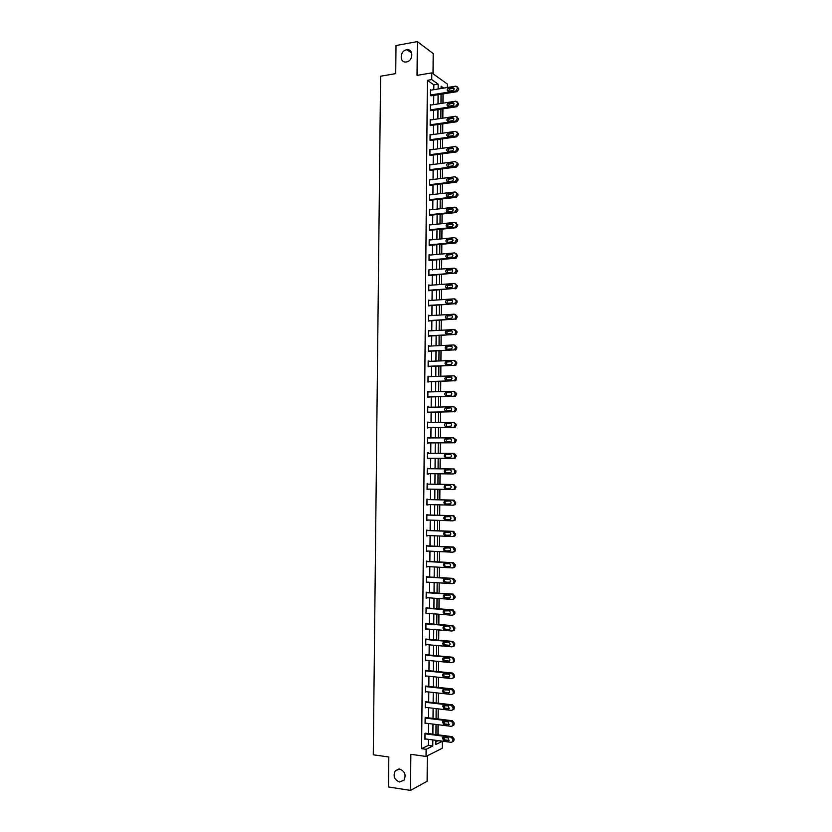 <?xml version="1.0" encoding="UTF-8"?>
<svg xmlns="http://www.w3.org/2000/svg" width="832" height="832" viewBox="0 0 832 832"><rect width="100%" height="100%" fill="white"/><g stroke="black" fill="none" stroke-linecap="round" stroke-linejoin="round"><path stroke-width="1.25" d="M399.651 769.049C404.851 771.222 406.297 774.935 403.998 780.187L399.526 781.997C394.316 779.761 392.891 776.038 395.262 770.806L399.651 769.049M406.567 49.826L407.087 49.754C413.785 48.932 413.15 61.069 406.442 61.942L406.058 61.994C399.298 62.941 399.807 50.752 406.567 49.826M435.885 741.728L437.934 740.73L442.322 741.302L442.27 748.249L426.057 756.434L426.109 749.289L432.796 745.992L432.848 739.908M433.025 73.757L433.191 53.581L417.342 41.6L396.011 45.542L395.72 73.622L380.598 76.222L373.266 754.79L388.814 756.995L388.513 786.978L410.53 790.4L427.107 781.279L427.315 755.799M433.805 89.7L433.846 84.854L427.378 80.33L431.746 79.602L431.808 72.883L447.377 84.084L447.346 87.516M437.975 734.822L438.058 724.703M438.1 718.994L438.183 708.854M438.225 703.196L438.308 693.025M438.35 687.409L438.433 677.217M438.474 671.653L438.558 661.44M438.599 655.918L438.682 645.674M438.724 640.203L438.807 629.938M438.849 624.51L438.932 614.224M438.974 608.847L439.057 598.53M439.098 593.195L439.171 582.858M439.213 577.574L439.296 567.216M439.338 561.974L439.421 551.585M439.462 546.395L439.546 535.985M439.587 530.837L439.67 520.406M439.712 515.299L439.795 504.847M439.826 499.782L439.91 489.31M439.951 484.297L440.034 473.793M440.076 468.832L440.159 458.328M440.201 453.346L440.274 442.894M440.315 437.882L440.398 427.482M440.44 422.438L440.523 412.1M440.565 407.025L440.638 396.729M440.679 391.622L440.762 381.389M440.804 376.251L440.887 366.059M440.929 360.89L441.002 350.761M441.043 345.561L441.126 335.483M441.168 330.252L441.241 320.226M441.282 314.964L441.366 304.99M441.407 299.697L441.49 289.775M441.532 284.45L441.605 274.581M441.646 269.225L441.73 259.407M441.771 254.03L441.844 244.254M441.886 238.846L441.969 229.122M442.01 223.683L442.083 214.022M442.125 208.551L442.198 198.931M442.25 193.43L442.322 183.862M442.364 178.339L442.437 168.823M442.478 163.259L442.562 153.795M442.603 148.21L442.676 138.788M442.718 133.172L442.79 123.812M442.842 118.165L442.915 108.846M442.957 103.178L443.03 93.912M427.378 80.33L421.626 748.675L428.345 745.399L428.397 739.326M428.449 733.595L428.532 723.528M428.574 717.839L428.657 707.741M428.709 702.104L428.792 691.985M428.844 686.39L428.927 676.239M428.969 670.696L429.052 660.525M429.104 655.034L429.187 644.842M429.229 639.382L429.312 629.169M429.364 623.761L429.447 613.517M429.489 608.161L429.572 597.896M429.624 592.582L429.707 582.296M429.749 577.023L429.832 566.706M429.874 561.486L429.967 551.148M430.009 545.979L430.092 535.61M430.134 530.483L430.227 520.104M430.269 515.018L430.352 504.608M430.394 499.574L430.477 489.143M430.518 484.141L430.612 473.689M430.654 468.738L430.737 458.286M430.778 453.326L430.862 442.926M430.903 437.923L430.997 427.575M431.038 422.552L431.122 412.256M431.163 407.202L431.246 396.947M431.288 391.862L431.371 381.67M431.413 376.553L431.496 366.413M431.548 361.265L431.631 351.177M431.673 345.998L431.756 335.962M431.798 330.751L431.881 320.767M431.922 315.526L432.006 305.594M432.047 300.321L432.13 290.441M432.172 285.137L432.255 275.309M432.307 269.984L432.38 260.198M432.432 254.842L432.505 245.107M432.557 239.72L432.63 230.048M432.682 224.63L432.754 214.999M432.806 209.55L432.879 199.971M432.931 194.501L433.004 184.974M433.056 179.462L433.129 169.988M433.181 164.455L433.254 155.022M433.306 149.458L433.378 140.088M433.43 134.493L433.503 125.164M433.555 119.538L433.628 110.261M433.68 104.614L433.753 95.389M431.018 90.158L430.466 89.773L430.414 95.493L431.496 95.742M430.924 105.04L430.331 104.655L430.29 110.386L431.371 110.604M430.82 119.943L430.206 119.558L430.165 125.299L431.246 125.497M430.726 134.878L430.082 134.482L430.03 140.234L431.122 140.4M430.622 149.822L429.957 149.438L429.905 155.189L430.986 155.324M430.539 164.788L429.832 164.403L429.78 170.165L430.862 170.269M430.446 179.785L429.707 179.39L429.655 185.162L430.737 185.234M430.362 194.792L429.572 194.397L429.53 200.179L430.612 200.231M430.279 209.82L429.447 209.435L429.395 215.218L430.487 215.238M430.206 224.879L429.322 224.484L429.27 230.277L430.362 230.266M430.134 239.949L429.198 239.554L429.146 245.357L430.238 245.315M430.082 255.05L429.062 254.654L429.021 260.468L430.102 260.395M428.896 275.101L454.574 273.094L456.394 270.005L454.615 268.185L428.938 269.766L428.886 275.59L429.978 275.486M429.894 285.314L428.813 284.908L428.761 290.732L429.853 290.607M429.77 300.477L428.678 300.061L428.636 305.895L429.728 305.739M429.645 315.661L428.553 315.245L428.501 321.09L429.593 320.892M429.51 330.876L428.428 330.439L428.376 336.294L429.468 336.076M429.385 346.102L428.293 345.665L428.241 351.53L429.343 351.27M429.26 361.358L428.168 360.911L428.116 366.777L429.208 366.496M429.125 376.626L428.033 376.178L427.981 382.054L429.083 381.742M429 391.924L427.908 391.456L427.856 397.342L428.958 396.999M428.865 407.243L427.773 406.765L427.731 412.662L428.823 412.287M428.74 422.573L427.648 422.094L427.596 428.002L428.698 427.596M428.615 437.934L427.513 437.455L427.471 443.362L428.574 442.926M428.48 453.315L427.388 452.826L427.336 458.744L428.438 458.276M428.355 468.718L427.253 468.218L427.201 474.146L428.314 473.668M428.22 484.11L427.128 483.631L427.076 489.57L428.178 489.102M428.095 499.522L426.993 499.075L426.941 505.014L428.054 504.556M427.96 514.946L426.868 514.54L426.816 520.489L427.918 520.031M427.835 530.4L426.733 530.015L426.681 535.974L427.794 535.527M427.7 545.875L426.598 545.522L426.546 551.491L427.658 551.044M427.575 561.371L426.473 561.049L426.421 567.029L427.523 566.592M427.44 576.888L426.338 576.597L426.286 582.587L427.398 582.15M427.315 592.436L426.202 592.166L426.15 598.166L427.263 597.74M427.18 607.994L426.078 607.766L426.026 613.766L427.138 613.35M427.045 623.584L425.942 623.376L425.89 629.387L427.003 628.982M426.92 639.184L425.807 639.018L425.755 645.039L426.868 644.634M426.785 654.815L425.672 654.68L425.62 660.702L426.743 660.306M452.858 678.174L454.095 677.581L454.542 675.303L452.733 673.078L425.547 670.353L425.495 676.395L426.577 676M425.547 670.353L426.65 670.467M426.525 686.14L425.412 686.067L425.36 692.11L426.369 691.714M426.39 701.844L425.277 701.792L425.225 707.845L426.171 707.45M426.254 717.558L425.142 717.538L425.09 723.601L425.984 723.206M426.119 733.304L425.006 733.314L424.954 739.388L425.797 738.993M426.057 756.434L410.852 754.322L410.53 790.4M421.626 748.675L426.109 749.289M417.342 41.6L417.04 75.379L431.808 72.883M435.895 740.314L435.864 744.484L442.322 741.302M443.758 88.098L441.116 86.226L441.095 88.525M441.054 94.224L440.981 103.48M440.929 109.148L440.856 118.456M440.814 124.093L440.742 133.453M440.69 139.069L440.617 148.47M440.575 154.055L440.502 163.519M440.45 169.062L440.378 178.578M440.336 184.101L440.263 193.658M440.211 199.15L440.138 208.759M440.097 214.23L440.014 223.891M439.972 229.32L439.899 239.034M439.858 244.442L439.774 254.197M439.733 259.574L439.66 269.391M439.608 274.737L439.535 284.596M439.494 289.91L439.41 299.832M439.369 305.115L439.286 315.089M439.244 320.341L439.171 330.356M439.13 335.587L439.046 345.654M439.005 350.854L438.922 360.974M438.88 366.142L438.807 376.314M438.766 381.451L438.682 391.674M438.641 396.781L438.558 407.056M438.516 412.131L438.433 422.469M438.391 427.502L438.308 437.892M438.266 442.905L438.183 453.336M438.152 458.318L438.069 468.811M438.027 473.772L437.944 484.266M437.902 489.278L437.819 499.741M437.778 504.795L437.694 515.237M437.653 520.343L437.57 530.764M437.528 535.912L437.445 546.302M437.403 551.491L437.32 561.87M437.278 567.112L437.195 577.46M437.154 582.743L437.07 593.07M437.029 598.395L436.946 608.702M436.904 614.078L436.821 624.354M436.779 629.772L436.696 640.026M436.654 645.497L436.571 655.73M436.53 661.242L436.446 671.455M436.405 677.009L436.322 687.19M436.28 692.806L436.197 702.957M436.155 708.614L436.072 718.754M436.03 724.454L435.947 734.562M438.131 89.003L438.173 84.136L431.746 79.602M432.9 734.167L432.973 724.079M433.025 718.38L433.108 708.261M433.15 702.614L433.233 692.474M433.274 686.868L433.358 676.697M433.41 671.143L433.493 660.951M433.534 655.45L433.618 645.226M433.659 639.766L433.742 629.533M433.784 624.114L433.867 613.85M433.919 608.483L434.002 598.187M434.044 592.873L434.127 582.556M434.169 577.283L434.252 566.946M434.294 561.714L434.377 551.356M434.418 546.166L434.502 535.787M434.543 530.65L434.626 520.239M434.668 515.154L434.762 504.722M434.803 499.668L434.886 489.216M434.928 484.214L435.011 473.741M435.053 468.78L435.136 458.307M435.178 453.336L435.261 442.905M435.302 437.902L435.386 427.534M435.427 422.5L435.51 412.183M435.552 407.118L435.635 396.854M435.677 391.747L435.76 381.534M435.802 376.407L435.885 366.246M435.926 361.088L436.01 350.979M436.051 345.79L436.124 335.733M436.166 330.522L436.249 320.518M436.29 315.266L436.374 305.313M436.415 300.03L436.498 290.129M436.54 284.825L436.623 274.966M436.665 269.63L436.748 259.834M436.79 254.457L436.862 244.712M436.914 239.314L436.987 229.611M437.029 224.193L437.112 214.542M437.154 209.082L437.237 199.482M437.278 194.002L437.351 184.454M437.403 178.942L437.476 169.437M437.518 163.894L437.601 154.45M437.642 148.876L437.726 139.485M437.767 133.879L437.84 124.53M437.892 118.903L437.965 109.606M438.006 103.938L438.079 94.692M433.846 84.854L438.173 84.136M428.345 745.399L432.796 745.992M428.761 290.243L454.47 288.413L456.269 286.312L456.279 285.334L454.501 283.494L429.894 285.272M428.678 300.477L429.77 300.404M428.553 315.619L429.645 315.546M428.418 330.782L429.51 330.72M428.293 345.966L429.385 345.914M428.158 361.171L429.26 361.13M428.033 376.397L429.125 376.366M427.908 391.643L429 391.622M427.773 406.921L428.875 406.9M427.648 422.209L428.74 422.198M427.513 437.528L428.615 437.518M427.388 452.858L428.49 452.868M427.201 474.126L428.303 474.146M427.076 489.518L428.178 489.538M426.941 504.93L428.043 504.951M426.816 520.354L427.918 520.395M426.681 535.808L427.783 535.85M426.556 551.283L427.658 551.335M426.421 566.779L427.523 566.842M426.286 582.296L427.398 582.369M426.161 597.844L427.263 597.917M426.026 613.402L427.128 613.486M425.89 628.992L427.003 629.075M425.766 644.592L426.868 644.696M425.63 660.223L426.743 660.327M430.456 90.241L455.936 86.122L457.704 87.766L455.905 90.948L430.414 95.014M430.924 95.836L456.945 91.697L455.905 90.948M448.23 91.291L449.54 88.941L453.783 88.265L452.764 87.506C454.553 88.265 454.542 89.284 452.712 90.594L448.458 91.27C446.67 90.532 446.68 89.502 448.5 88.192L452.743 87.506L454.043 88.244M457.496 86.882L458.734 89.482L456.945 91.697M430.331 105.134L455.832 101.182L457.59 102.835L457.59 103.802L455.832 106.007L430.29 109.907M430.768 110.698L456.83 106.725L455.79 106.007M452.629 102.544C454.438 103.272 454.438 104.302 452.639 105.622L448.354 106.278C446.555 105.55 446.555 104.52 448.354 103.199L452.629 102.544L453.908 103.251M448.136 106.298L449.405 103.927L453.669 103.262M457.361 101.91L458.619 104.53L456.83 106.725M430.206 120.037L455.718 116.251L457.486 117.926L455.78 121.077L430.165 124.821M430.622 125.58L456.726 121.784L455.686 121.098M452.514 117.603C454.314 118.31 454.324 119.34 452.566 120.682L448.24 121.316C446.451 120.598 446.441 119.569 448.198 118.238L452.514 117.603L453.783 118.279M448.032 121.326L449.249 118.934L453.565 118.29M457.226 116.948L458.515 119.59L456.726 121.784M430.082 134.961L455.614 131.352L457.371 133.037L457.371 134.004L455.728 136.167L430.04 139.755M430.466 140.494L456.612 136.854L455.572 136.198M452.4 132.673C454.189 133.37 454.22 134.399 452.504 135.751L448.126 136.365C446.347 135.658 446.326 134.638 448.042 133.297L452.4 132.673L453.658 133.328M447.938 136.375L449.093 133.962L453.45 133.338M457.09 132.018L458.411 134.67L456.612 136.854M429.957 149.916L455.499 146.474L457.267 148.169L455.676 151.278L429.915 154.71M430.31 155.418L456.508 151.954L455.468 151.32M452.296 147.774C454.064 148.46 454.106 149.479 452.431 150.842L448.011 151.434C446.254 150.748 446.202 149.729 447.886 148.377L452.296 147.774L453.523 148.398M447.845 151.455L448.937 149.011L453.336 148.408M456.955 147.108L458.297 149.781L456.508 151.954M429.822 164.882L455.385 161.606L457.153 163.322L457.153 164.299L455.354 166.462L429.78 169.686M430.144 170.362L456.394 167.066L455.354 166.462M452.182 162.895C453.939 163.561 454.002 164.58 452.358 165.953L447.897 166.535C446.15 165.859 446.087 164.84 447.73 163.478L452.182 162.895L453.388 163.488M447.751 166.546L448.781 164.081L453.222 163.498M456.82 162.219L458.193 164.902L456.394 167.066M429.697 179.868L455.281 176.769L457.049 178.506L455.239 181.636L429.655 184.683M429.978 185.328L456.29 182.208L455.239 181.636M452.067 178.038C453.814 178.693 453.887 179.712 452.296 181.085L447.782 181.646C446.046 180.991 445.973 179.972 447.564 178.599L452.067 178.038L453.253 178.599M447.658 181.657L448.625 179.171L453.118 178.61M456.674 177.351L458.078 180.045L456.29 182.208M429.572 194.886L455.166 191.953L456.934 193.7L456.934 194.667L455.135 196.82L429.53 199.701M429.811 200.314L456.175 197.361L455.135 196.82M451.953 193.19C453.679 193.835 453.773 194.854 452.223 196.238L447.668 196.789C445.942 196.134 445.858 195.125 447.408 193.742L451.953 193.19L453.118 193.731M447.564 196.799L448.469 194.293L453.003 193.742M456.539 192.494L457.974 195.218L456.175 197.361M429.447 209.914L455.052 207.158L456.83 208.915L455.021 212.035L429.406 214.739M429.634 215.332L456.071 212.545L455.021 212.035M451.838 208.374C453.554 209.009 453.658 210.018 452.15 211.411L447.554 211.952C445.838 211.307 445.744 210.298 447.252 208.915L451.838 208.374L452.982 208.894M447.481 211.952L448.313 209.425L452.889 208.894M456.394 207.667L457.87 210.413L456.071 212.545M429.312 224.962L454.948 222.383L456.716 224.151L456.716 225.129L454.906 227.261L429.27 229.798M429.447 230.36L455.957 227.75L454.906 227.261M451.724 223.579C453.43 224.203 453.544 225.212 452.078 226.616L447.439 227.126C445.734 226.502 445.619 225.493 447.096 224.099L452.847 224.068M447.387 227.136L448.157 224.588L452.774 224.068M456.248 222.872L457.756 225.618L455.957 227.75M429.187 240.042L454.834 237.63L456.612 239.418L454.802 242.518L429.146 244.878M429.26 245.409L455.842 242.975L454.802 242.518M451.61 238.805C453.305 239.418 453.44 240.427 452.005 241.831L447.325 242.33C445.63 241.717 445.505 240.708 446.94 239.314L452.702 239.262M447.304 242.33L448.001 239.772L452.67 239.273M456.102 238.087L457.652 240.854L455.842 242.975M429.062 255.133L454.719 252.897L456.498 254.696L456.498 255.684L454.688 257.795L429.021 259.979M429.062 260.478L455.738 258.222L454.688 257.795M451.506 254.062C453.18 254.654 453.326 255.653 451.932 257.067L447.2 257.556C445.536 256.953 445.39 255.944 446.784 254.54L452.566 254.488L447.845 254.966L447.21 257.556M455.946 253.323L457.538 256.11L455.738 258.222M428.886 275.569L454.574 273.094M451.391 269.329C453.045 269.911 453.201 270.91 451.859 272.324L447.086 272.802C445.432 272.199 445.276 271.201 446.638 269.797L452.4 269.714L447.699 270.192L447.127 272.792M455.801 268.58L457.434 271.388L455.624 273.489M428.761 290.68L454.47 288.413M451.277 284.617C452.92 285.199 453.086 286.187 451.776 287.612L446.971 288.059C445.328 287.477 445.162 286.478 446.482 285.074L452.234 284.95M447.044 288.059L447.543 285.438L452.275 284.991M455.645 283.868L457.319 286.686L455.52 288.777M428.678 300.55L454.386 298.834L456.165 300.674L456.165 301.662L454.355 303.753L428.636 305.417M428.636 305.812L454.355 303.753M451.162 299.926C452.795 300.498 452.972 301.496 451.703 302.91L446.857 303.347C445.224 302.775 445.047 301.777 446.326 300.373L452.057 300.217M446.971 303.347L447.387 300.716L452.119 300.279M455.489 299.166L457.215 302.006L455.406 304.086M428.542 315.734L454.282 314.184L456.061 316.046L455 318.885L454.241 319.114L428.511 320.601M428.501 320.954L454.241 319.114M451.048 315.266C452.67 315.827 452.858 316.815 451.62 318.23L446.742 318.666C445.12 318.094 444.933 317.106 446.181 315.692L451.88 315.505M446.888 318.656L447.242 316.004L451.974 315.578M455.333 314.496L457.111 316.358L456.05 319.186L455.291 319.415M428.418 330.928L454.168 329.566L455.946 331.438L454.927 334.246L454.126 334.495L428.376 335.806M428.376 336.128L454.126 334.495M450.934 330.616C452.535 331.178 452.743 332.166 451.547 333.58L446.618 333.996C445.016 333.434 444.818 332.446 446.025 331.032L451.693 330.824M446.815 333.986L447.096 331.313L451.818 330.907M455.125 329.826L456.997 331.718L455.988 334.526L455.187 334.766M428.293 346.154L454.054 344.958L455.832 347.849L454.022 349.898L428.251 351.042M428.241 351.322L454.022 349.898M450.819 345.998C452.41 346.549 452.629 347.526 451.464 348.951L446.503 349.346C444.912 348.795 444.704 347.807 445.879 346.393L451.506 346.164M446.742 349.336L446.94 346.642L451.651 346.258M454.927 345.166L456.893 347.1L455.915 349.877L455.073 350.147M428.158 361.4L453.939 360.381L455.728 362.294L454.782 365.04L453.908 365.331L428.116 366.288M428.116 366.538L453.908 365.331M450.705 361.4C452.286 361.941 452.504 362.918 451.381 364.333L446.389 364.718C444.808 364.177 444.59 363.189 445.734 361.785L451.308 361.525M446.68 364.707L446.794 362.003L451.495 361.629M454.719 360.547L456.778 362.513L455.842 365.258L454.958 365.539M428.033 376.667L453.825 375.825L455.614 377.749L454.709 380.474L453.794 380.775L427.991 381.566M427.991 381.774L453.794 380.775M450.59 376.823C452.15 377.354 452.39 378.331 451.298 379.746L446.264 380.12C444.704 379.579 444.475 378.602 445.578 377.187L451.121 376.917M446.618 380.11L446.649 377.374L451.318 377.021M454.501 375.95L456.664 377.936L455.77 380.661L454.844 380.962M427.898 391.955L453.721 391.29L455.499 394.222L453.679 396.25L427.856 396.854M427.856 397.03L453.679 396.25M450.476 392.267C452.026 392.798 452.275 393.765 451.204 395.179L446.15 395.533C444.6 395.002 444.361 394.025 445.432 392.621L450.913 392.33M446.566 395.533L446.503 392.777L451.152 392.434M454.282 391.373L456.56 393.39L455.686 396.084L454.74 396.406M427.773 407.264L453.606 406.775L455.395 408.73L454.553 411.403L453.565 411.746L427.731 412.173M427.731 412.308L453.565 411.746M450.362 407.732C451.901 408.252 452.15 409.23 451.121 410.634L446.035 410.977C444.496 410.446 444.246 409.479 445.286 408.075L450.715 407.774M446.514 410.966L446.358 408.2L450.965 407.867M454.064 406.838L456.446 408.855L455.614 411.528L454.626 411.871M427.638 422.594L453.492 422.282L455.281 424.258L454.48 426.899L453.45 427.263L427.596 427.513M427.596 427.606L453.45 427.263M450.247 423.218C451.776 423.738 452.036 424.705 451.027 426.119L445.91 426.442C444.392 425.911 444.132 424.944 445.141 423.54L450.507 423.238M446.482 426.431L446.212 423.644L450.767 423.322M453.835 422.323L456.331 424.351L455.53 426.993L454.511 427.357M427.513 437.944L453.378 437.819L455.166 439.806L454.397 442.426L453.336 442.801L427.471 442.863M427.471 442.926L453.336 442.801M450.133 438.724C451.641 439.244 451.911 440.211 450.944 441.615L445.796 441.927C444.288 441.397 444.018 440.44 445.006 439.036L450.31 438.745M446.462 441.927L446.077 439.109L450.559 438.797M453.606 437.83L456.227 439.868L455.458 442.489L454.397 442.863M427.378 453.315L453.263 453.367L455.052 456.373L454.314 457.964L453.232 458.359L427.336 458.245M427.336 458.276L453.232 458.359M450.018 454.262C451.516 454.782 451.797 455.738 450.85 457.142L445.682 457.434C444.174 456.914 443.903 455.946 444.86 454.553L450.102 454.262M446.493 457.434C445.203 456.758 445.016 455.811 445.931 454.594L450.31 454.293M453.378 453.378L454.324 453.409L456.113 455.406L455.374 457.995L454.293 458.39M453.118 473.949L455.291 473.533L455.998 471.962L454.21 468.957L427.253 468.707L453.149 468.946L454.948 470.964L454.23 473.533L453.118 473.949L427.211 473.647M449.894 469.82C451.391 470.33 451.672 471.286 450.757 472.68L445.557 472.961C444.07 472.441 443.789 471.484 444.714 470.09L449.894 469.82M450.05 473.002L446.638 472.961C445.151 472.441 444.86 471.484 445.786 470.101L446.555 469.789M427.118 484.13L453.034 484.546L454.834 486.574L454.147 489.122L453.003 489.549L427.076 489.081M453.159 489.549L455.208 489.091L455.884 487.552L454.095 484.526L427.118 484.089M449.779 485.389C451.266 485.909 451.558 486.855 450.663 488.249L445.442 488.509C443.966 487.999 443.674 487.042 444.579 485.649L449.779 485.389M450.122 488.55L446.514 488.488C445.037 487.968 444.756 487.011 445.65 485.628L446.212 485.337M426.993 499.574L452.92 500.167L454.719 502.216L454.054 504.733L452.889 505.18L426.951 504.525M453.17 505.159L455.125 504.67L455.77 503.152L453.991 500.115L426.993 499.491M449.665 500.989C451.131 501.498 451.433 502.455 450.57 503.849L445.328 504.088C443.851 503.568 443.56 502.622 444.434 501.228L449.665 500.989M450.112 504.119L446.399 504.026C444.933 503.516 444.642 502.559 445.515 501.176L445.973 500.906M426.858 515.029L452.806 515.809L454.605 517.868L453.97 520.364L452.774 520.832L426.816 519.99M453.835 520.728L455.031 520.27L455.666 518.783L453.877 515.726L426.858 514.914M449.55 516.61C451.006 517.119 451.318 518.066 450.476 519.459L445.203 519.688C443.747 519.168 443.446 518.222 444.298 516.838L449.55 516.61M450.091 519.709L446.285 519.594C444.829 519.074 444.527 518.128 445.37 516.745L445.765 516.495M426.733 530.514L452.691 531.471L454.49 534.56L453.877 536.026L452.66 536.505L426.681 535.486M453.721 536.37L454.948 535.902L455.551 534.435L453.762 531.357L426.733 530.358M449.436 532.262C450.882 532.761 451.194 533.707 450.382 535.09L445.089 535.298C443.643 534.789 443.331 533.842 444.153 532.459L449.436 532.262M450.05 535.33L446.16 535.174C444.714 534.664 444.413 533.718 445.234 532.345L445.567 532.116M426.598 546.021L452.577 547.165L454.376 550.264L453.794 551.71L452.546 552.198L426.556 550.992M453.606 552.042L454.854 551.554L455.447 549.11L453.648 547.019L426.598 545.823M449.322 547.924C450.757 548.434 451.079 549.37 450.278 550.753L444.964 550.94C443.529 550.43 443.217 549.484 444.018 548.111L449.322 547.924M449.998 550.971L446.046 550.784C444.61 550.274 444.298 549.328 445.099 547.955L445.38 547.747M426.462 561.548L452.462 562.869L454.262 565.989L453.7 567.414L452.431 567.913L426.421 566.53M453.502 567.726L454.761 567.226L455.333 564.803L453.534 562.692L426.462 561.319M449.197 563.618C450.632 564.117 450.954 565.063 450.185 566.436L444.85 566.602C443.425 566.093 443.102 565.146 443.882 563.774L449.197 563.618M449.946 566.634L445.921 566.415C444.506 565.906 444.184 564.97 444.964 563.597L445.203 563.41M426.338 577.096L452.348 578.604L454.158 580.736L453.606 583.138L452.317 583.658L426.296 582.088M453.388 583.43L454.678 582.92L455.218 580.518L453.419 578.396L426.338 576.826M449.082 579.322C450.497 579.831 450.84 580.767 450.081 582.14L444.725 582.296C443.31 581.776 442.978 580.84 443.737 579.467L449.082 579.322M449.883 582.317L445.806 582.078C444.392 581.558 444.07 580.622 444.829 579.259L445.026 579.093M426.202 592.665L452.234 594.36L454.043 596.502L453.513 598.884L452.202 599.414L426.161 597.667M453.274 599.165L454.584 598.634L455.104 597.272L453.305 594.121L426.202 592.363M448.968 595.057C450.372 595.566 450.715 596.502 449.987 597.875L444.61 598C443.196 597.49 442.863 596.544 443.602 595.182L448.968 595.057M449.81 598.021L445.692 597.75C444.288 597.241 443.945 596.305 444.683 594.942L444.86 594.786M426.067 608.265L452.119 610.137L453.929 612.3L453.419 614.661L452.088 615.202L426.026 613.267M453.159 614.921L454.49 614.38L454.99 613.028L453.19 609.866L426.067 607.911M448.854 610.813C450.247 611.322 450.59 612.258 449.883 613.621L444.486 613.725C443.092 613.215 442.749 612.279 443.466 610.917L448.854 610.813M449.738 613.756L445.567 613.444C444.174 612.934 443.83 611.998 444.548 610.646L444.694 610.511M425.932 623.875L452.005 625.945L453.814 628.118L453.315 630.458L451.974 631.01L425.89 628.888M453.066 630.698L454.386 630.146L454.886 627.806L453.076 625.633L425.942 623.49M448.729 626.6C450.122 627.099 450.476 628.035 449.779 629.398L444.371 629.481C442.978 628.971 442.634 628.035 443.331 626.673L448.729 626.6M449.665 629.512L445.453 629.169C444.059 628.659 443.716 627.723 444.423 626.371L444.527 626.257M425.807 639.517L451.89 641.763L453.7 643.958L453.222 646.277L451.859 646.849L425.766 644.53M452.993 646.495L454.293 645.934L454.771 643.614L452.962 641.43L425.807 639.09M448.614 642.398C449.998 642.907 450.351 643.843 449.675 645.195L444.246 645.258C442.863 644.748 442.52 643.812 443.196 642.46L448.614 642.398M449.592 645.289L445.328 644.914C443.955 644.405 443.602 643.469 444.288 642.117L444.371 642.034M425.672 655.179L451.776 657.613L453.586 659.818L453.128 662.126L451.745 662.698L425.63 660.202M452.93 662.324L454.199 661.742L454.657 659.443L452.847 657.249L425.672 654.711M448.5 658.226C449.873 658.736 450.226 659.662 449.571 661.014L444.122 661.055C442.749 660.546 442.395 659.61 443.061 658.258L448.5 658.226M449.509 661.086L445.214 660.681C443.841 660.171 443.487 659.235 444.153 657.894L444.215 657.821M425.537 670.862L451.662 673.483L453.471 675.709L453.024 677.986L451.62 678.579L425.495 675.896M448.375 674.066C449.748 674.586 450.112 675.511 449.467 676.863L444.007 676.884C442.645 676.364 442.281 675.428 442.926 674.086L448.375 674.066M448.354 677.321L449.415 676.926L445.089 676.468C443.726 675.958 443.373 675.022 444.018 673.681L444.059 673.639M425.402 686.566L451.547 689.374L453.357 691.61L452.93 693.878L451.506 694.481L425.36 691.6M452.785 694.044L454.002 693.441L454.428 691.174L452.618 688.948L425.495 686.036M448.261 689.946C449.623 690.456 449.987 691.382 449.363 692.734L443.882 692.723C442.53 692.203 442.166 691.267 442.79 689.936L448.261 689.946M448.24 693.202L449.322 692.754L444.974 692.286C443.622 691.766 443.258 690.841 443.882 689.499L443.903 689.468M425.277 702.291L451.433 705.297L453.232 708.573L452.826 709.8L451.391 710.403L425.225 707.335M452.702 709.935L453.898 709.322L454.314 707.075L452.504 704.829L425.422 701.73M448.146 705.838L449.259 708.625L448.115 709.103L443.768 708.594L442.666 705.806L448.146 705.838M448.115 709.103L449.207 708.625L444.85 708.115L443.758 705.328L442.666 705.806M425.142 718.047L451.318 721.23L453.128 723.507L452.722 725.733L451.277 726.346L425.1 723.102M452.629 725.847L453.804 725.223L454.199 722.998L452.39 720.73L425.35 717.444M448.022 721.75L449.155 724.537L448.001 725.015L443.643 724.485L442.53 721.698L448.022 721.75M449.166 724.516L444.735 723.975L443.612 721.209M425.006 733.814L451.194 737.194L453.014 739.482L452.618 741.697L451.162 742.321L424.965 738.878M452.546 741.78L453.7 741.156L454.085 738.941L452.275 736.663L425.277 733.19M447.907 737.693L449.041 740.47L447.886 740.969L443.518 740.397L442.395 737.61L447.907 737.693M449.072 740.438L444.61 739.856L443.456 737.121M458.734 88.525L457.704 87.766M458.734 89.482L457.694 88.733M448.5 88.192L449.54 88.941M458.63 103.563L457.59 102.835M458.619 104.53L457.59 103.802M448.386 103.199L449.436 103.917M458.526 118.622L457.486 117.926M458.515 119.59L457.475 118.893M448.271 118.227L449.322 118.914M458.411 133.702L457.371 133.037M458.411 134.67L457.371 134.004M448.157 133.276L449.207 133.942M458.307 148.803L457.267 148.169M458.297 149.781L457.257 149.146M448.042 148.346L449.093 148.98M458.203 163.935L457.153 163.322M458.193 164.902L457.153 164.299M447.918 163.436L448.978 164.039M458.089 179.078L457.049 178.506M458.078 180.045L457.038 179.473M447.803 178.547L448.864 179.119M457.985 194.241L456.934 193.7M457.974 195.218L456.934 194.667M447.689 193.679L448.75 194.23M457.87 209.435L456.83 208.915M457.87 210.413L456.82 209.893M447.574 208.832L448.635 209.352M457.766 224.64L456.716 224.151M457.756 225.618L456.716 225.129M447.46 224.016L448.521 224.494M457.652 239.876L456.612 239.418M457.652 240.854L456.602 240.396M447.346 239.21L448.406 239.668M457.548 255.133L456.498 254.696M457.538 256.11L456.498 255.684M447.231 254.426L448.292 254.852M457.434 270.4L456.394 270.005M457.434 271.388L456.383 270.982M447.117 269.672L448.167 270.067M457.33 285.698L456.279 285.334M457.319 286.686L456.269 286.312M446.992 284.929L448.053 285.303M457.215 301.018L456.165 300.674M457.215 302.006L456.165 301.662M446.878 300.217L447.938 300.55M457.111 316.358L456.061 316.046M457.101 317.346L456.05 317.034M446.763 315.515L447.824 315.827M456.997 331.718L455.946 331.438M456.986 332.706L455.936 332.426M446.649 330.845L447.71 331.126M456.893 347.1L455.832 346.861M456.882 348.088L455.832 347.849M446.524 346.195L447.595 346.445M456.778 362.513L455.728 362.294M456.768 363.501L455.718 363.282M446.41 361.566L447.481 361.785M456.664 377.936L455.614 377.749M456.664 378.924L455.603 378.737M446.295 376.958L447.356 377.146M456.56 393.39L455.499 393.234M456.55 394.378L455.499 394.222M446.17 392.371L447.242 392.527M456.446 408.855L455.395 408.73M456.435 409.854L455.385 409.729M446.056 407.805L447.127 407.94M456.331 424.351L455.281 424.258M456.331 425.35L455.27 425.256M445.942 423.27L447.013 423.363M456.227 439.868L455.166 439.806M456.217 440.866L455.156 440.804M445.817 438.745L446.888 438.818M456.113 455.406L455.052 455.374M456.102 456.404L455.052 456.373M445.702 454.251L446.774 454.282M454.21 468.957L453.149 468.946M455.998 470.964L454.948 470.964M455.998 471.962L454.938 471.962M445.557 472.961L446.638 472.961M454.095 484.526L453.034 484.546M455.894 486.554L454.834 486.574M455.884 487.552L454.823 487.583M445.442 488.509L446.514 488.488M453.991 500.115L452.92 500.167M455.78 502.154L454.719 502.216M455.77 503.152L454.709 503.214M445.328 504.088L446.399 504.026M453.877 515.726L452.806 515.809M455.666 517.785L454.605 517.868M455.666 518.783L454.594 518.877M445.203 519.688L446.285 519.594M453.762 531.357L452.691 531.471M455.551 533.437L454.49 533.551M455.551 534.435L454.49 534.56M445.089 535.298L446.16 535.174M453.648 547.019L452.577 547.165M455.447 549.11L454.376 549.255M455.437 550.108L454.376 550.264M444.964 550.94L446.046 550.784M453.534 562.692L452.462 562.869M455.333 564.803L454.262 564.98M455.322 565.802L454.262 565.989M449.176 566.831L449.748 566.738M444.85 566.602L445.921 566.415M453.419 578.396L452.348 578.604M455.218 580.518L454.158 580.736M455.208 581.526L454.147 581.745M449.062 582.546L449.706 582.421M444.725 582.296L445.806 582.078M453.305 594.121L452.234 594.36M455.104 596.253L454.043 596.502M455.104 597.272L454.033 597.511M448.947 598.291L449.675 598.125M444.61 598L445.692 597.75M453.19 609.866L452.119 610.137M454.99 612.019L453.929 612.3M454.99 613.028L453.918 613.309M448.822 614.047L449.634 613.839M444.486 613.725L445.567 613.444M453.076 625.633L452.005 625.945M454.886 627.806L453.814 628.118M454.875 628.815L453.804 629.127M448.708 629.834L449.582 629.585M444.371 629.481L445.453 629.169M452.962 641.43L451.89 641.763M454.771 643.614L453.7 643.958M454.761 644.623L453.69 644.977M448.594 645.642L449.53 645.341M444.246 645.258L445.328 644.914M452.847 657.249L451.776 657.613M454.657 659.443L453.586 659.818M454.646 660.462L453.575 660.837M448.469 661.471L449.478 661.118M444.122 661.055L445.214 660.681M452.733 673.078L451.662 673.483M454.542 675.303L453.471 675.709M454.532 676.312L453.461 676.728M444.007 676.884L445.089 676.468M452.618 688.948L451.547 689.374M454.428 691.174L453.357 691.61M454.418 692.193L453.346 692.64M443.882 692.723L444.974 692.286M452.504 704.829L451.433 705.297M454.314 707.075L453.242 707.543M454.303 708.094L453.232 708.573M443.768 708.594L444.85 708.115M452.39 720.73L451.318 721.23M454.199 722.998L453.128 723.507M454.189 724.017L453.118 724.526M448.001 725.015L449.082 724.516M443.643 724.485L444.735 723.975M452.275 736.663L451.194 737.194M454.085 738.941L453.014 739.482M454.074 739.97L453.003 740.501M447.886 740.969L448.968 740.428M443.518 740.397L444.61 739.856M407.087 49.754L411.757 53.165M395.262 770.806L398.861 768.997M456.872 106.725L455.832 106.007M448.354 103.199L449.405 103.927M456.82 121.763L455.78 121.077M448.198 118.238L449.249 118.934M456.768 136.822L455.728 136.167M448.042 133.297L449.093 133.962M456.716 151.913L455.676 151.278M447.886 148.377L448.937 149.011M456.664 167.014L455.614 166.41M447.73 163.478L448.781 164.081M456.602 182.135L455.562 181.563M447.564 178.599L448.625 179.171M456.55 197.278L455.51 196.737M447.408 193.742L448.469 194.293M456.487 212.441L455.447 211.931M447.252 208.915L448.313 209.425M456.435 227.625L455.385 227.146M447.096 224.099L448.157 224.588M456.373 242.84L455.322 242.382M446.94 239.314L448.001 239.772M456.31 258.066L455.26 257.639M446.784 254.54L447.845 254.966M456.248 273.312L455.198 272.917M446.638 269.797L447.699 270.192M456.186 288.579L455.135 288.215M446.482 285.074L447.543 285.438M456.123 303.878L455.073 303.545M446.326 300.373L447.387 300.716M456.05 319.186L455 318.885M446.181 315.692L447.242 316.004M455.988 334.526L454.927 334.246M446.025 331.032L447.096 331.313M455.915 349.877L454.854 349.638M445.879 346.393L446.94 346.642M455.842 365.258L454.782 365.04M445.734 361.785L446.794 362.003M455.77 380.661L454.709 380.474M445.578 377.187L446.649 377.374M455.686 396.084L454.636 395.928M445.432 392.621L446.503 392.777M455.614 411.528L454.553 411.403M445.286 408.075L446.358 408.2M455.53 426.993L454.48 426.899M445.141 423.54L446.212 423.644M455.458 442.489L454.397 442.426M445.006 439.036L446.077 439.109M455.374 457.995L454.314 457.964M444.86 454.553L445.931 454.594M455.291 473.533L454.23 473.533M444.714 470.09L445.786 470.101M455.208 489.091L454.147 489.122M444.579 485.649L445.65 485.628M455.125 504.67L454.054 504.733M444.434 501.228L445.515 501.176M455.031 520.27L453.97 520.364M444.298 516.838L445.37 516.745M454.948 535.902L453.877 536.026M444.153 532.459L445.234 532.345M454.854 551.554L453.794 551.71M444.018 548.111L445.099 547.955M454.761 567.226L453.7 567.414M443.882 563.774L444.964 563.597M454.678 582.92L453.606 583.138M443.737 579.467L444.829 579.259M454.584 598.634L453.513 598.884M443.602 595.182L444.683 594.942M454.49 614.38L453.419 614.661M443.466 610.917L444.548 610.646M454.386 630.146L453.315 630.458M443.331 626.673L444.423 626.371M454.293 645.934L453.222 646.277M443.196 642.46L444.288 642.117M454.199 661.742L453.128 662.126M443.061 658.258L444.153 657.894M454.095 677.581L453.024 677.986M442.926 674.086L444.018 673.681M454.002 693.441L452.93 693.878M442.79 689.936L443.882 689.499M453.898 709.322L452.826 709.8M453.804 725.223L452.722 725.733M442.53 721.698L443.581 721.209M453.7 741.156L452.618 741.697M442.395 737.61L443.404 737.121"/></g></svg>
